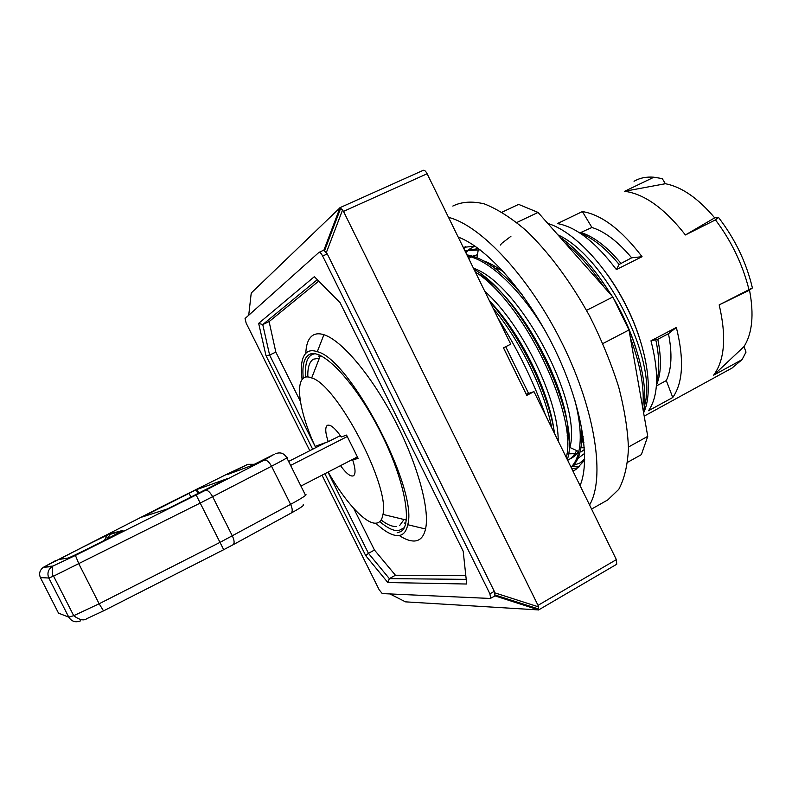 <?xml version="1.0" encoding="UTF-8"?>
<svg xmlns="http://www.w3.org/2000/svg" width="792" height="792" viewBox="0 0 792 792"><rect width="100%" height="100%" fill="white"/><g stroke="black" fill="none" stroke-linecap="round" stroke-linejoin="round"><path stroke-width="1.19" d="M475.329 272.022C523.868 302.138 577.586 414.78 566.369 457.35L566.329 457.588M493.07 308.207C520.512 341.065 544.619 390.842 551.757 427.878M584.456 449.401L581.09 451.935M577.328 453.549L566.894 453.915M554.578 433.63C548.856 393.921 520.898 336.125 489.822 301.584M567.3 459.568C581.853 418.325 524.373 297.307 473.962 269.25M571.19 467.498C579.605 460.746 583.001 446.935 581.387 426.066M522.7 295.426C502.029 271.102 483.437 257.598 466.924 254.885M467.488 256.044C489.535 260.202 521.314 290.12 545.272 330.987M574.447 398.653C580.239 420.602 581.704 438.243 578.823 451.569C577.269 458.449 574.665 463.657 571.022 467.171M582.684 439.451L581.803 438.946M493.713 267.33L493.812 265.597M300.93 486.09L357.4 456.925L358.123 458.37L352.707 459.954C355.499 468.686 355.766 473.962 353.509 475.764C350.658 476.982 346.322 473.616 340.501 465.647M288.615 461.449L325.779 442.55M315.76 447.648L315.137 446.381L328.225 441.679C325.314 432.838 324.977 427.423 327.235 425.433C330.234 424.067 334.917 427.918 341.283 436.976L346.54 435.085L347.262 436.541L290.605 465.429M718.403 217.335L715.473 219.879L685.417 234.957C664.666 208.454 644.401 193.901 624.611 191.288L653.915 177.21L662.251 178.596L665.369 183.714C681.684 186.872 698.138 198.257 714.701 217.859L718.403 217.335C734.976 238.768 746.302 262.3 752.4 287.942L749.519 290.139C754.152 314.533 752.321 333.353 743.995 346.599L746.014 352.113L742.035 359.657L731.947 368.102M742.035 359.657L713.651 375.161C724.739 360.073 726.581 336.649 719.186 304.89L752.4 287.942M715.473 219.879C731.402 241.085 742.54 264.201 748.886 289.238M634.046 181.269C639.758 177.943 646.381 176.596 653.915 177.21M606.999 274.012C620.7 293.08 631.343 313.761 638.906 336.046M557.419 223.562L582.397 211.563C601.504 214.642 621.393 229.69 642.055 256.697L616.374 269.577C595.762 242.263 576.111 226.928 557.419 223.562M650.974 340.817L676.348 327.452C684.268 359.38 683.07 382.734 672.754 397.505L648.549 410.731C658.399 396.148 659.211 372.844 650.974 340.817L657.796 339.313L668.468 333.689L676.348 327.452M743.995 346.599L713.651 375.161M714.701 217.859L685.417 234.957M719.186 304.89L749.519 290.139M624.611 191.288L665.369 183.714M672.754 397.505L666.3 380.576C671.666 369.24 672.398 353.608 668.468 333.689M666.3 380.576L656.38 385.942M642.055 256.697L631.669 257.816C618.077 241.659 604.831 231.551 591.921 227.472L582.397 211.563M631.669 257.816L619.106 264.449L616.374 269.577M591.921 227.472L579.784 232.957M547.797 223.443C572.745 230.838 605.138 264.102 626.155 305.9C647.252 347.708 653.727 391.693 643.619 412.85M636.026 348.569C630.769 331.7 623.324 315.058 613.691 298.653M612.295 296.327L598.772 276.438M643.48 412.087C648.797 386.318 637.926 341.392 615.226 301.802M611.454 295.386C595.455 269.428 578.239 249.975 559.796 237.006M500.445 245.045L501.405 243.728M501.633 243.441L510.919 236.323M584.347 447.817L580.972 447.737M493.218 266.973L493.426 265.37M353.717 508.405L374.467 550.044L395.436 575.249L465.785 575.368M318.721 281.13L269.112 321.592L275.824 352.084L300.336 401.277M305.821 353.242C306.157 344.372 308.405 338.461 312.563 335.501C315.493 333.521 319.275 333.254 323.908 334.719C341.401 340.085 371.002 374.774 394.188 419.097C417.424 463.389 430.036 509.375 425.542 528.987C423.799 536.58 420.166 540.58 414.662 540.995C410.305 541.253 405.167 539.421 399.237 535.491M302.108 379.477C300.227 365.023 301.96 355.875 307.296 352.044C309.87 350.401 313.196 350.292 317.285 351.707C349.708 358.37 418.493 489.684 407.732 524.72C406.365 531.531 403.306 535.154 398.564 535.58C392.525 535.907 384.932 531.779 375.774 523.185M303.267 378.319C302.108 366.3 303.821 358.548 308.395 355.073L308.702 354.875C320.443 346.401 353.212 379.398 378.645 428.423C404.227 477.348 413.464 525.106 400.673 531.66L397.168 532.778M405.712 523.571L404.237 522.987M318.869 356.588L319.275 354.945M564.884 242.758C578.576 253.796 591.594 268.508 603.93 286.882M630.442 338.125C640.619 365.458 644.718 388.674 642.728 407.781M464.914 250.797L480.101 249.846M584.704 458.944L579.675 463.132L573.477 465.359M579.952 462.964L584.694 459.687M478.427 248.589L464.894 250.767M577.913 458.449L584.644 453.38M448.51 217.355C481.338 225.522 530.501 278.348 563.102 345.243C595.832 412.107 605.236 478.794 589.555 504.959M458.182 237.055C487.1 247.767 527.353 293.08 554.43 348.539C581.566 403.979 591.03 460.122 580.061 485.595M463.241 247.391L474.962 246.124M584.674 460.211L575.744 469.636L572.893 470.983M502.049 212.177L518.621 204.385L538.045 212.434L612.869 296.98L628.996 329.967L647.757 436.352L641.352 454.638L627.62 462.3M591.574 509.068L607.771 499.91L618.78 489.347C624.363 479.002 627.591 465.399 628.452 448.529C627.818 430.007 624.532 409.415 618.621 386.753C611.216 363.409 601.643 339.996 589.882 316.533C571.032 282.091 548.638 252.034 526.116 230.531C511.256 217.869 497.317 208.989 484.268 203.871C472.062 200.98 461.578 201.713 452.816 206.059M612.869 296.98L586.555 310.365M538.045 212.434L516.78 222.522M647.757 436.352L628.452 447.044M628.996 329.967L602.9 343.55M503.504 347.837L526.274 394.248M269.112 321.592L262.756 324.581L317.295 279.695M275.824 352.084L269.607 355.063L262.756 324.581L258.657 323.364L265.983 355.618L312.662 449.222M374.467 550.044L368.448 553.311L327.967 472.121M314.879 445.886L269.607 355.063L265.983 355.618M395.436 575.249L389.347 578.625L368.448 553.311L365.765 555.707L387.832 582.536L466.706 584.021L463.191 551.212L340.115 302.752L314.335 276.695L258.657 323.364M466.211 579.368L389.347 578.625L387.832 582.536M324.878 473.715L365.765 555.707M538.53 609.988L616.74 564.241L616.364 559.627L533.976 391.624L526.789 395.386L503.464 347.856L510.711 344.183L427.126 173.755C425.66 171.023 424.344 169.894 423.175 170.349L339.897 207.712M251.074 294.456L251.519 292.753L340.006 207.742L323.869 250.232L327.274 253.925L494.287 591.327L494.941 595.94M326.324 252.628L342.53 210.078L340.006 207.742M342.53 210.078L343.5 211.395L427.126 173.755M616.364 559.627L538.025 605.345L343.5 211.395M538.025 605.345L538.461 606.86L494.723 592.822M494.98 595.881L538.609 609.919L538.461 606.86M538.609 609.919L405.494 601.851L389.921 593.931M526.244 394.267L533.976 391.624M494.287 591.327L489.921 593.832L322.651 256.044C321.156 253.252 319.938 252.024 318.978 252.361L245.065 318.513L246.134 323.067L309.791 450.678M322.017 475.2L379.18 589.793L382.259 593.584L490.327 598.465L494.901 595.96M489.921 593.832L490.654 598.406M313.385 359.192L319.374 358.182M404.019 519.502L399.752 525.413M396.545 526.462C392.357 526.838 387.209 524.68 381.11 519.978M307.821 377.022C307.534 368.052 309.266 362.182 313.008 359.429M404.197 527.739L398.633 530.66C393.575 531.036 387.278 528.017 379.754 521.601M305.722 377.17C304.564 362.627 307.662 354.816 315.008 353.737M319.849 445.569L319.572 444.787M315.107 446.391C296.604 406.019 293.495 370.27 311.682 377.952C336.907 384.457 390.268 486.466 382.972 514.424C382.081 519.79 379.873 522.69 376.339 523.136C365.914 524.67 345.163 502.019 328.155 472.022M347.262 436.541L357.4 456.925M357.628 457.37L352.707 459.954M340.352 435.64L328.225 441.679M227.482 478.517L167.449 508.929L142.362 516.938L196.109 489.793L227.522 478.586M252.48 465.241L274.279 454.232L264.182 460.162L205.375 490.347L75.418 555.43L52.945 566.072L44.184 566.854L162.37 506.345L227.462 473.923L247.817 464.33L227.71 474.457L252.48 465.241M247.817 464.33L254.361 464.29M497.93 318.127C517.641 349.094 533.471 381.378 545.421 414.968M505.732 346.708L528.541 393.357M496.346 269.31L499.148 268.914M655.865 340.154C659.429 356.984 659.677 370.973 656.608 382.13M580.348 233.323C592.99 238.065 605.91 248.44 619.106 264.449M656.449 385.1C661.241 373.844 661.686 358.578 657.796 339.313M620.859 263.221C607.286 246.985 594.109 236.788 581.298 232.64M477.457 254.697L472.636 256.192M471.072 256.964L468.696 258.509M567.656 460.3C571.408 458.449 574.398 455.202 576.616 450.559M521.146 293.307L516.384 288.149M567.428 444.411C575.121 400.049 521.077 295.396 476.814 273.062M554.281 433.026C550.539 394.426 521.344 333.877 489.456 300.841M567.438 459.855C571.933 458.667 575.576 455.836 578.368 451.361M581.407 444.55L583.15 436.6M504.454 272.755C497.089 267.102 490.169 263.152 483.674 260.915M569.834 447.589L569.864 447.47C582.773 403.643 519.908 283.714 473.448 268.201M558.182 440.976C558.716 400.356 522.294 324.383 484.773 291.298M644.351 406.088C658.786 363.389 606.395 256.558 557.905 234.868M580.645 484.12L579.536 484.526M578.615 467.646L571.834 468.824M463.607 248.124L465.379 246.698M465.835 252.668L468.765 249.688M469.438 249.143L474.824 246.104M584.605 460.33L581.922 461.825M248.718 315.246L251.213 293.228M322.651 256.044L327.274 253.925M40.402 577.606L48.827 578.012L53.579 576.15L200.307 503.029L271.547 466.24C284.457 459.499 289.486 456.578 286.635 457.469C283.952 453.192 280.299 451.935 275.675 453.707M264.182 460.162C266.558 459.677 269.003 461.706 271.547 466.24L290.615 504.356L220.087 542.332L99.148 603.771L73.715 615.691L68.765 617.136L58.529 613.157L40.432 577.675C38.768 573.557 39.748 570.101 43.402 567.31L44.184 566.854M286.833 457.885L305.158 494.545C308.227 494.089 303.376 497.356 290.615 504.356C292.594 508.741 292.733 511.662 291.05 513.117L290.753 513.256M205.375 490.347C207.633 489.941 210.048 492.079 212.652 496.742L232.343 535.907C234.402 540.401 234.65 543.352 233.086 544.757L291.05 513.117C300.673 507.86 304.732 505.029 303.247 504.623M196.159 495.02L223.69 549.697L232.808 544.876M75.418 555.43L78.893 563.944L99.148 603.771L103.524 610.889L223.69 549.697M52.945 566.072L52.084 566.567C48.064 569.646 46.985 573.457 48.827 578.012L68.765 617.136C71.676 621.621 75.686 622.829 80.794 620.76M148.282 513.77L148.856 514.899M189.031 493.248L191.011 497.168M196.97 489.426L198.871 493.198M103.584 610.84L86.942 618.592C83.883 620.968 79.467 619.997 73.715 615.691L53.579 576.15C52.371 575.626 52.015 572.685 52.519 567.339L52.084 566.567L43.402 567.31L56.074 560.35M59.994 559.291L67.736 558.132C69.349 558.36 128.68 528.393 122.582 530.452L111.078 533.541C108.662 533.907 56.658 560.102 59.994 559.291L65.241 558.509M69.547 557.449L67.736 558.132M120.582 531.838L122.582 530.452M106.762 539.194L111.078 533.541M246.659 464.775L247.926 464.27M644.193 416.127L732.847 367.607M407.732 524.72L425.542 528.987M317.285 351.707L323.908 334.719M308.395 355.073L310.622 353.994M582.209 441.688L583.872 442.471M476.952 257.717L478.309 249.549M569.854 447.46L578.823 451.569M463.28 247.47L464.102 247.084M464.033 248.995L465.736 246.609M579.655 466.736L572.487 466.369M340.659 208.326L324.492 250.856M538.619 608.979L494.921 594.931M319.176 252.272L323.572 250.262M382.972 514.424L406.326 520.057M311.682 377.952L320.433 355.45M327.789 425.175L327.235 425.433M196.109 489.793L198.03 493.624M104.524 540.342C106.306 536.441 107.742 534.58 108.85 534.739L121.691 530.967L106.564 539.303M567.032 435.917L567.814 435.491M496.445 269.29L497.742 268.666M496.03 269.072L496.584 268.805"/></g></svg>
